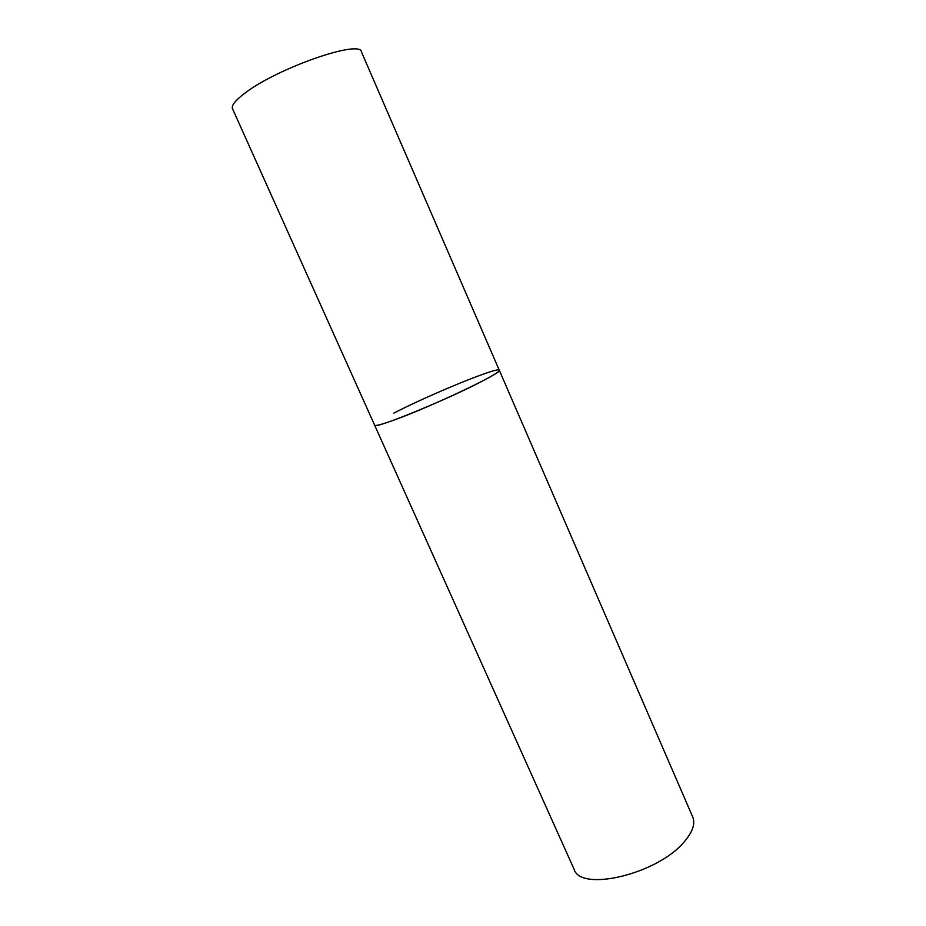 <?xml version="1.0" encoding="UTF-8"?>
<svg xmlns="http://www.w3.org/2000/svg" width="926" height="926" viewBox="0 0 926 926"><rect width="100%" height="100%" fill="white"/><g stroke="black" fill="none" stroke-linecap="round" stroke-linejoin="round"><path stroke-width="1.39" d="M374.636 425.184C375.215 426.145 380.945 424.698 391.837 420.844C428.24 408.146 504.427 372.078 499.276 370.215C499.589 371.349 494.241 374.822 483.233 380.644C448.497 399.187 372.611 430.139 374.636 425.184L232.519 108.759C231.199 105.506 235.447 100.228 245.228 92.913C277.696 67.957 360.527 39.251 361.441 51.902L692.706 816.929C695.495 823.758 692.602 832.127 684.036 842.023C657.414 874.179 580.463 892.27 574.085 869.248L374.636 425.184M393.816 413.123C429.155 394.754 499.01 366.152 499.276 370.215"/></g></svg>
